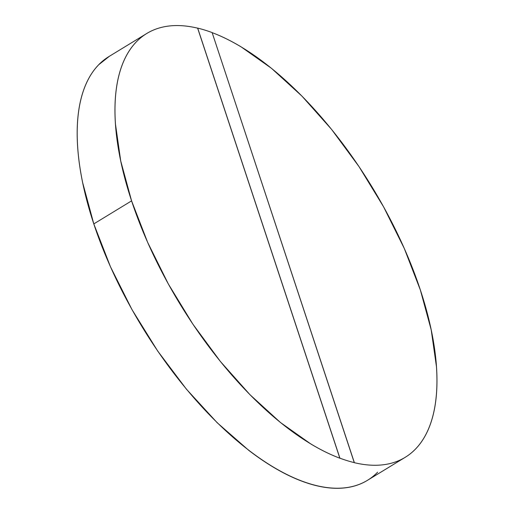 <?xml version="1.0" encoding="UTF-8"?>
<svg xmlns="http://www.w3.org/2000/svg" width="514" height="514" viewBox="0 0 514 514"><rect width="100%" height="100%" fill="white"/><g stroke="black" fill="none" stroke-linecap="round" stroke-linejoin="round"><path stroke-width="0.77" d="M146.753 33.494L108.968 56.534A248.204 112.463 58.6 0 0 93.799 223.911L131.584 200.871A248.204 112.463 -121.4 0 1 146.753 33.494A248.204 112.463 -121.4 0 1 197.633 28.161L339.857 458.212A248.204 112.463 -121.4 0 1 131.584 200.871L93.799 223.911A248.204 112.463 58.6 0 0 367.394 480.365L405.18 457.331A248.204 112.463 -121.4 0 1 354.294 462.671L354.358 462.632A248.204 112.463 -121.4 0 1 339.921 458.18L197.691 28.122A248.204 112.463 -121.4 0 1 212.128 32.575A248.204 112.463 58.6 0 0 197.691 28.122L197.633 28.161C188.689 26.015 180.305 25.192 172.466 25.7C164.628 26.208 157.483 28.026 151.032 31.155C144.582 34.29 138.934 38.685 134.096 44.332C129.265 49.986 125.32 56.791 122.274 64.758C119.229 72.718 117.134 81.694 115.991 91.685C114.847 101.676 114.673 112.502 115.47 124.157L120.726 160.991L131.584 200.871L147.634 242.357L168.316 283.946L192.872 324.154L220.422 361.522L249.971 394.707L280.464 422.514L310.784 443.942C320.775 449.943 330.47 454.704 339.857 458.212L197.691 28.122L339.921 458.18A248.204 112.463 58.6 0 0 354.358 462.632L212.128 32.575L354.294 462.671C363.237 464.81 371.622 465.633 379.46 465.125C387.299 464.624 394.444 462.799 400.894 459.67C407.345 456.535 412.993 452.14 417.831 446.493C422.662 440.839 426.607 434.034 429.653 426.067C432.698 418.107 434.793 409.131 435.936 399.14C437.08 389.149 437.253 378.323 436.457 366.668L431.201 329.834L420.349 289.954A248.204 112.463 -121.4 0 1 405.18 457.331M212.153 32.645A248.204 112.463 -121.4 0 1 420.349 289.954L404.293 248.468L383.611 206.879L359.055 166.671L331.504 129.303L301.956 96.118L271.469 68.311L241.143 46.883C231.152 40.882 221.463 36.121 212.07 32.613M109.405 56.264L98.765 64.693C93.477 70.116 89.134 76.792 85.742 84.72C82.343 92.642 79.953 101.676 78.571 111.801C77.196 121.934 76.849 132.965 77.543 144.909C78.231 156.854 79.946 169.466 82.683 182.766L93.799 223.911L110.465 266.766L132.034 309.691L157.689 351.03L186.434 389.194L217.171 422.72L248.712 450.315C259.255 458.424 269.638 465.292 279.847 470.92C290.057 476.549 299.906 480.821 309.383 483.745C318.866 486.674 327.797 488.191 336.182 488.3C344.566 488.409 352.244 487.111 359.215 484.406C366.186 481.695 372.316 477.628 377.597 472.212"/></g></svg>
